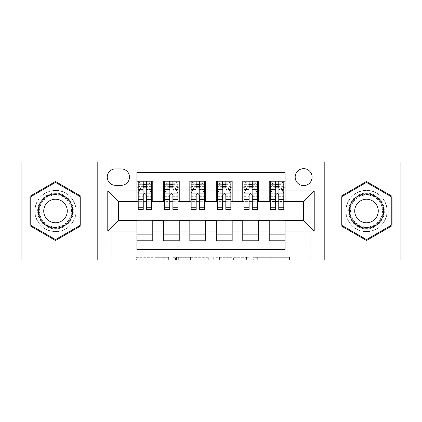 <?xml version="1.0" encoding="UTF-8"?>
<svg xmlns="http://www.w3.org/2000/svg" width="422" height="422" viewBox="0 0 422 422"><rect width="100%" height="100%" fill="white"/><g stroke="black" fill="none" stroke-linecap="round" stroke-linejoin="round"><path stroke-width="0.32" stroke-dasharray="2.11 1.58" d="M168.652 259.963L139.234 259.963L168.652 259.963L168.652 257.315L154.948 257.315L154.948 259.963L154.948 257.315L168.652 257.315L168.652 259.963L168.652 257.315L154.948 257.315L154.948 259.963L154.948 257.315L168.652 257.315L139.234 257.315L168.652 257.315M366.491 190.354A20.646 20.646 0 0 0 345.85 211A20.646 20.646 0 0 0 366.491 231.646A20.646 20.646 0 0 1 345.85 211A20.646 20.646 0 0 1 366.491 190.354A20.646 20.646 0 0 1 387.138 211A20.646 20.646 0 0 1 366.491 231.646A20.646 20.646 0 0 0 387.138 211A20.646 20.646 0 0 0 366.491 190.354M303.634 168.652A8.472 8.472 0 0 0 295.163 177.124A8.472 8.472 0 0 0 303.634 185.59A8.472 8.472 0 0 0 312.106 177.124A8.472 8.472 0 0 0 303.634 168.652M55.509 231.646A20.646 20.646 0 0 1 34.862 211A20.646 20.646 0 0 1 55.509 190.354A20.646 20.646 0 0 1 76.15 211A20.646 20.646 0 0 1 55.509 231.646A20.646 20.646 0 0 1 34.862 211A20.646 20.646 0 0 1 55.509 190.354A20.646 20.646 0 0 1 76.15 211A20.646 20.646 0 0 1 55.509 231.646M286.923 259.963L256.27 259.963L286.923 259.963L286.923 257.315L273.804 257.315L289.524 257.315L289.524 259.963L289.524 257.315L256.27 257.315L289.524 257.315L289.524 259.963L289.524 257.315L286.923 257.315L286.923 259.963M271.209 259.963L257.309 259.963L271.209 259.963L271.209 257.315L273.804 257.315L271.209 257.315L271.209 259.963L271.209 257.315L257.309 257.315L257.309 259.963L257.309 257.315L271.209 257.315L271.209 259.963M253.669 259.963L256.27 259.963L253.669 259.963L253.669 257.315L256.27 257.315L253.669 257.315L253.669 259.963M136.633 259.963L139.234 259.963L136.633 259.963L136.633 257.315L139.234 257.315L136.633 257.315L136.633 259.963M297.019 259.963L310.249 259.963L310.249 162.037L400.9 162.037L400.9 259.963L310.249 259.963L310.249 162.037L297.019 162.037L297.019 201.737L124.981 201.737L124.981 162.037L297.019 162.037L297.019 201.737L124.981 201.737L124.981 162.037L111.751 162.037L111.751 259.963L21.1 259.963L21.1 162.037L111.751 162.037L111.751 259.963L124.981 259.963L124.981 220.263L297.019 220.263L297.019 259.963L124.981 259.963L124.981 220.263L297.019 220.263L297.019 259.963M208.726 259.963L206.131 259.963L208.726 259.963L208.726 257.315L208.726 259.963M175.473 259.963L206.131 259.963L172.878 259.963L175.473 259.963L175.473 257.315L208.726 257.315L172.878 257.315L172.878 259.963L172.878 257.315L175.473 257.315L175.473 259.963M215.869 259.963L249.122 259.963L213.274 259.963L215.869 259.963L215.869 257.315L249.122 257.315L249.122 259.963L249.122 257.315L233.408 257.315L233.408 259.963M269.225 181.223L285.108 181.223L285.108 187.843L269.225 187.843L269.225 181.223M242.761 181.223L258.639 181.223L258.639 187.843L242.761 187.843L242.761 181.223M216.291 181.223L232.174 181.223L232.174 187.843L216.291 187.843L216.291 181.223M189.826 181.223L205.709 181.223L205.709 187.843L189.826 187.843L189.826 181.223M163.361 181.223L179.239 181.223L179.239 187.843L163.361 187.843L163.361 181.223M136.892 240.777L136.892 234.157L152.775 234.157L152.775 240.777L136.892 240.777L136.892 249.639L285.108 249.639L285.108 240.777L269.225 240.777L269.225 234.157L285.108 234.157L285.108 240.777M179.239 240.777L163.361 240.777L163.361 234.157L179.239 234.157L179.239 240.777M205.709 240.777L189.826 240.777L189.826 234.157L205.709 234.157L205.709 240.777M232.174 240.777L216.291 240.777L216.291 234.157L232.174 234.157L232.174 240.777M258.639 240.777L242.761 240.777L242.761 234.157L258.639 234.157L258.639 240.777M269.225 234.157L269.225 220.79L303.634 220.527L303.634 201.473L258.639 201.473L258.639 187.843M258.639 201.21L232.174 201.473L232.174 187.843M232.174 201.21L205.709 201.473L205.709 187.843M205.709 201.21L179.239 201.473L179.239 187.843M136.892 181.223L152.775 181.223L152.775 187.843L136.892 187.843L136.892 172.361L285.108 172.361L285.108 181.223M242.761 234.157L242.761 220.79L269.225 220.79M216.291 234.157L216.291 220.79L242.761 220.79M189.826 234.157L189.826 220.79L216.291 220.79M163.361 234.157L163.361 220.79L189.826 220.79M179.239 201.21L152.775 201.473L152.775 187.843M136.892 234.157L136.892 220.79L163.361 220.79M152.775 201.21L118.366 201.473L118.366 220.527L136.892 220.79M146.418 187.843L151.451 187.843L151.451 181.223L138.216 181.223L138.216 187.843L143.243 187.843M136.892 201.21L136.892 187.843M138.216 201.21L143.243 201.21M146.418 201.21L151.451 201.21M152.775 234.157L152.775 220.79M164.685 201.21L169.713 201.21M172.888 201.21L177.915 201.21M172.888 187.843L177.915 187.843L177.915 181.223L164.685 181.223L164.685 187.843L169.713 187.843M163.361 201.21L163.361 187.843M179.239 234.157L179.239 220.79M205.709 234.157L205.709 220.79M189.826 201.21L189.826 187.843M199.353 187.843L204.385 187.843L204.385 181.223L191.15 181.223L191.15 187.843L196.177 187.843M191.15 201.21L196.177 201.21M199.353 201.21L204.385 201.21M232.174 234.157L232.174 220.79M216.291 201.21L216.291 187.843M225.823 187.843L230.85 187.843L230.85 181.223L217.615 181.223L217.615 187.843L222.647 187.843M217.615 201.21L222.647 201.21M225.823 201.21L230.85 201.21M258.639 234.157L258.639 220.79M242.761 201.21L242.761 187.843M252.287 187.843L257.315 187.843L257.315 181.223L244.085 181.223L244.085 187.843L249.112 187.843M244.085 201.21L249.112 201.21M252.287 201.21L257.315 201.21M285.108 234.157L285.108 220.79M269.225 201.21L269.225 187.843M285.108 201.21L285.108 187.843M278.757 187.843L283.784 187.843L283.784 181.223L270.549 181.223L270.549 187.843L275.582 187.843M270.549 201.21L275.582 201.21M278.757 201.21L283.784 201.21M115.454 168.916A8.203 8.203 0 0 0 107.251 177.124A8.203 8.203 0 0 0 115.454 185.327L121.278 185.327A8.203 8.203 0 0 0 129.48 177.124A8.203 8.203 0 0 0 121.278 168.916L115.454 168.916M97.192 259.963L97.192 162.037M324.808 162.037L324.808 259.963M29.967 225.744L55.509 240.493L81.045 225.744L81.045 196.256L55.509 181.507L29.967 196.256L29.967 225.744M392.033 225.744L392.033 196.256L366.491 181.507L340.955 196.256L340.955 225.744L366.491 240.493L392.033 225.744M178.332 259.963L182.098 259.963L178.332 259.963L178.332 257.315L176.512 257.315L176.512 259.963L176.512 257.315L182.098 257.315L178.332 257.315L178.332 259.963M182.098 259.963L190.412 259.963L182.098 259.963L182.098 257.315L190.412 257.315L190.412 259.963L190.412 257.315L182.098 257.315L182.098 259.963M215.869 257.315L230.808 257.315L230.808 259.963L230.808 257.315L228.212 257.315L230.808 257.315L230.808 259.963L230.808 257.315L233.408 257.315M216.908 257.315L216.908 259.963L216.908 257.315M213.274 257.315L213.274 259.963L213.274 257.315M151.451 209.412L151.451 184.667L151.451 187.843L138.216 187.843L138.216 184.667L143.243 184.667L143.243 181.223L151.451 181.223L149.462 183.211L149.462 185.854L140.199 185.854L140.199 183.211L149.462 183.211M138.216 193.265L138.216 205.973L138.216 193.265L140.864 187.975L148.802 187.975L151.451 193.265L151.451 205.973L151.451 193.265M138.216 209.412L138.216 184.667L151.451 184.667L146.418 184.667L146.418 181.223M140.199 183.211L138.216 181.223L143.243 181.223M143.243 184.667L143.243 189.483L138.216 189.483M151.451 189.483L146.418 189.483L146.418 184.667M140.136 189.431L143.243 189.431L143.243 187.975M146.418 187.975L146.418 189.431L149.53 189.431M143.243 209.412L143.243 189.483M146.418 189.483L146.418 209.412M143.243 189.431L143.243 195.254C144.303 193.25 145.358 193.25 146.418 195.254L146.418 189.431M140.199 185.854L138.216 187.843L151.451 187.843L149.462 185.854M55.509 193.134A17.866 17.866 0 0 0 37.642 211A17.866 17.866 0 0 0 55.509 228.866A17.866 17.866 0 0 0 73.37 211A17.866 17.866 0 0 0 55.509 193.134M55.509 227.542A16.542 16.542 0 0 1 38.966 211A16.542 16.542 0 0 1 55.509 194.458A16.542 16.542 0 0 0 38.966 211A16.542 16.542 0 0 0 55.509 227.542A16.542 16.542 0 0 0 72.051 211A16.542 16.542 0 0 0 55.509 194.458A16.542 16.542 0 0 1 72.051 211A16.542 16.542 0 0 1 55.509 227.542A16.542 16.542 0 0 0 72.051 211A16.542 16.542 0 0 0 55.509 194.458M55.509 222.779A11.779 11.779 0 0 1 43.73 211A11.779 11.779 0 0 1 55.509 199.221A11.779 11.779 0 0 1 67.283 211A11.779 11.779 0 0 1 55.509 222.779M55.509 190.486A20.514 20.514 0 0 1 76.018 211A20.514 20.514 0 0 1 55.509 231.514A20.514 20.514 0 0 1 34.994 211A20.514 20.514 0 0 1 55.509 190.486A20.514 20.514 0 0 1 76.018 211A20.514 20.514 0 0 1 55.509 231.514A20.514 20.514 0 0 1 34.994 211A20.514 20.514 0 0 1 55.509 190.486M80.254 225.29L55.509 239.575L30.759 225.29L30.759 196.71L55.509 182.425L80.254 196.71L80.254 225.29M351.02 202.069A17.866 17.866 0 0 0 357.561 226.472A17.866 17.866 0 0 0 381.963 219.931A17.866 17.866 0 0 0 375.427 195.528A17.866 17.866 0 0 0 351.02 202.069M380.818 219.271A16.542 16.542 0 0 1 358.22 225.327A16.542 16.542 0 0 1 352.17 202.729A16.542 16.542 0 0 0 358.22 225.327A16.542 16.542 0 0 0 380.818 219.271A16.542 16.542 0 0 0 374.762 196.673A16.542 16.542 0 0 0 352.17 202.729A16.542 16.542 0 0 1 374.762 196.673A16.542 16.542 0 0 1 380.818 219.271A16.542 16.542 0 0 0 374.762 196.673A16.542 16.542 0 0 0 352.17 202.729M376.693 216.887A11.779 11.779 0 0 1 360.604 221.202A11.779 11.779 0 0 1 356.295 205.113A11.779 11.779 0 0 1 372.383 200.798A11.779 11.779 0 0 1 376.693 216.887M348.73 200.745A20.514 20.514 0 0 1 376.751 193.234A20.514 20.514 0 0 1 384.257 221.255A20.514 20.514 0 0 1 356.237 228.766A20.514 20.514 0 0 1 348.73 200.745A20.514 20.514 0 0 1 376.751 193.234A20.514 20.514 0 0 1 384.257 221.255A20.514 20.514 0 0 1 356.237 228.766A20.514 20.514 0 0 1 348.73 200.745M391.241 196.71L391.241 225.29L366.491 239.575L341.746 225.29L341.746 196.71L366.491 182.425L391.241 196.71M177.915 209.412L177.915 184.667L177.915 187.843L164.685 187.843L164.685 184.667L169.713 184.667L169.713 181.223L177.915 181.223L175.932 183.211L175.932 185.854L166.669 185.854L166.669 183.211L175.932 183.211M164.685 193.265L164.685 205.973L164.685 193.265L167.328 187.975L175.267 187.975L177.915 193.265L177.915 205.973L177.915 193.265M164.685 209.412L164.685 184.667L177.915 184.667L172.888 184.667L172.888 181.223M166.669 183.211L164.685 181.223L169.713 181.223M169.713 184.667L169.713 189.483L164.685 189.483M177.915 189.483L172.888 189.483L172.888 184.667M166.6 189.431L169.713 189.431L169.713 187.975M172.888 187.975L172.888 189.431L176 189.431M169.713 209.412L169.713 189.483M172.888 189.483L172.888 209.412M169.713 189.431L169.713 195.254C170.768 193.25 171.828 193.25 172.888 195.254L172.888 189.431M166.669 185.854L164.685 187.843L177.915 187.843L175.932 185.854M204.385 209.412L204.385 184.667L204.385 187.843L191.15 187.843L191.15 184.667L196.177 184.667L196.177 181.223L204.385 181.223L202.396 183.211L202.396 185.854L193.134 185.854L193.134 183.211L202.396 183.211M191.15 193.265L191.15 205.973L191.15 193.265L193.798 187.975L201.737 187.975L204.385 193.265L204.385 205.973L204.385 193.265M191.15 209.412L191.15 184.667L204.385 184.667L199.353 184.667L199.353 181.223M193.134 183.211L191.15 181.223L196.177 181.223M196.177 184.667L196.177 189.483L191.15 189.483M204.385 189.483L199.353 189.483L199.353 184.667M193.07 189.431L196.177 189.431L196.177 187.975M199.353 187.975L199.353 189.431L202.465 189.431M196.177 209.412L196.177 189.483M199.353 189.483L199.353 209.412M196.177 189.431L196.177 195.254C197.232 193.25 198.293 193.25 199.353 195.254L199.353 189.431M193.134 185.854L191.15 187.843L204.385 187.843L202.396 185.854M230.85 209.412L230.85 184.667L230.85 187.843L217.615 187.843L217.615 184.667L222.647 184.667L222.647 181.223L230.85 181.223L228.866 183.211L228.866 185.854L219.604 185.854L219.604 183.211L228.866 183.211M217.615 193.265L217.615 205.973L217.615 193.265L220.263 187.975L228.202 187.975L230.85 193.265L230.85 205.973L230.85 193.265M217.615 209.412L217.615 184.667L230.85 184.667L225.823 184.667L225.823 181.223M219.604 183.211L217.615 181.223L222.647 181.223M222.647 184.667L222.647 189.483L217.615 189.483M230.85 189.483L225.823 189.483L225.823 184.667M219.535 189.431L222.647 189.431L222.647 187.975M225.823 187.975L225.823 189.431L228.93 189.431M222.647 209.412L222.647 189.483M225.823 189.483L225.823 209.412M222.647 189.431L222.647 195.254C223.702 193.25 224.762 193.25 225.823 195.254L225.823 189.431M219.604 185.854L217.615 187.843L230.85 187.843L228.866 185.854M257.315 209.412L257.315 184.667L257.315 187.843L244.085 187.843L244.085 184.667L249.112 184.667L249.112 181.223L257.315 181.223L255.331 183.211L255.331 185.854L246.068 185.854L246.068 183.211L255.331 183.211M244.085 193.265L244.085 205.973L244.085 193.265L246.733 187.975L254.672 187.975L257.315 193.265L257.315 205.973L257.315 193.265M244.085 209.412L244.085 184.667L257.315 184.667L252.287 184.667L252.287 181.223M246.068 183.211L244.085 181.223L249.112 181.223M249.112 184.667L249.112 189.483L244.085 189.483M257.315 189.483L252.287 189.483L252.287 184.667M246 189.431L249.112 189.431L249.112 187.975M252.287 187.975L252.287 189.431L255.4 189.431M249.112 209.412L249.112 189.483M252.287 189.483L252.287 209.412M249.112 189.431L249.112 195.254C250.167 193.25 251.227 193.25 252.287 195.254L252.287 189.431M246.068 185.854L244.085 187.843L257.315 187.843L255.331 185.854M283.784 209.412L283.784 184.667L283.784 187.843L270.549 187.843L270.549 184.667L275.582 184.667L275.582 181.223L283.784 181.223L281.801 183.211L281.801 185.854L272.538 185.854L272.538 183.211L281.801 183.211M270.549 193.265L270.549 205.973L270.549 193.265L273.198 187.975L281.136 187.975L283.784 193.265L283.784 205.973L283.784 193.265M270.549 209.412L270.549 184.667L283.784 184.667L278.757 184.667L278.757 181.223M272.538 183.211L270.549 181.223L275.582 181.223M275.582 184.667L275.582 189.483L270.549 189.483M283.784 189.483L278.757 189.483L278.757 184.667M272.47 189.431L275.582 189.431L275.582 187.975M278.757 187.975L278.757 189.431L281.864 189.431M275.582 209.412L275.582 189.483M278.757 189.483L278.757 209.412M275.582 189.431L275.582 195.254C276.637 193.25 277.692 193.25 278.757 195.254L278.757 189.431M272.538 185.854L270.549 187.843L283.784 187.843L281.801 185.854M166.838 257.315L166.838 259.963L166.838 257.315M163.261 257.315L163.261 259.963L163.261 257.315M139.234 257.315L139.234 259.963L139.234 257.315M206.131 257.315L206.131 259.963L206.131 257.315M246.527 257.315L246.527 259.963L246.527 257.315M228.212 257.315L228.212 259.963L228.212 257.315M219.509 257.315L219.509 259.963L219.509 257.315M273.804 257.315L273.804 259.963L273.804 257.315M256.27 257.315L256.27 259.963L256.27 257.315M138.284 193.134L151.382 193.134M138.216 204.179L143.243 204.179M146.418 204.179L151.451 204.179M138.216 196.325L143.243 196.325M146.418 196.325L151.451 196.325M151.451 186.35L146.418 186.35M143.243 186.35L138.216 186.35M55.509 226.999A15.999 15.999 0 0 1 39.51 211A15.999 15.999 0 0 1 55.509 195.001A15.999 15.999 0 0 1 71.508 211A15.999 15.999 0 0 1 55.509 226.999M380.349 219.002A15.999 15.999 0 0 1 358.494 224.857A15.999 15.999 0 0 1 352.639 202.998A15.999 15.999 0 0 1 374.493 197.143A15.999 15.999 0 0 1 380.349 219.002M164.749 193.134L177.852 193.134M164.685 204.179L169.713 204.179M172.888 204.179L177.915 204.179M164.685 196.325L169.713 196.325M172.888 196.325L177.915 196.325M177.915 186.35L172.888 186.35M169.713 186.35L164.685 186.35M191.213 193.134L204.317 193.134M191.15 204.179L196.177 204.179M199.353 204.179L204.385 204.179M191.15 196.325L196.177 196.325M199.353 196.325L204.385 196.325M204.385 186.35L199.353 186.35M196.177 186.35L191.15 186.35M217.683 193.134L230.787 193.134M217.615 204.179L222.647 204.179M225.823 204.179L230.85 204.179M217.615 196.325L222.647 196.325M225.823 196.325L230.85 196.325M230.85 186.35L225.823 186.35M222.647 186.35L217.615 186.35M244.148 193.134L257.251 193.134M244.085 204.179L249.112 204.179M252.287 204.179L257.315 204.179M244.085 196.325L249.112 196.325M252.287 196.325L257.315 196.325M257.315 186.35L252.287 186.35M249.112 186.35L244.085 186.35M270.618 193.134L283.716 193.134M270.549 204.179L275.582 204.179M278.757 204.179L283.784 204.179M270.549 196.325L275.582 196.325M278.757 196.325L283.784 196.325M283.784 186.35L278.757 186.35M275.582 186.35L270.549 186.35M138.216 205.973L143.243 205.973M146.418 205.973L151.451 205.973M164.685 205.973L169.713 205.973M172.888 205.973L177.915 205.973M191.15 205.973L196.177 205.973M199.353 205.973L204.385 205.973M217.615 205.973L222.647 205.973M225.823 205.973L230.85 205.973M244.085 205.973L249.112 205.973M252.287 205.973L257.315 205.973M270.549 205.973L275.582 205.973M278.757 205.973L283.784 205.973"/><path stroke-width="0.63" d="M303.634 168.652A8.472 8.472 0 0 0 295.163 177.124A8.472 8.472 0 0 0 303.634 185.59A8.472 8.472 0 0 0 312.106 177.124A8.472 8.472 0 0 0 303.634 168.652M324.808 259.963L400.9 259.963L400.9 162.037L324.808 162.037L324.808 259.963L97.192 259.963L97.192 162.037L21.1 162.037L21.1 259.963L97.192 259.963M285.108 181.223L269.225 181.223L269.225 190.886L258.639 190.886L258.639 201.473L269.225 201.473L269.225 190.886M258.639 190.886L258.639 181.223L242.761 181.223L242.761 190.886L232.174 190.886L232.174 201.473L242.761 201.473L242.761 190.886M232.174 190.886L232.174 181.223L216.291 181.223L216.291 190.886L205.709 190.886L205.709 201.473L216.291 201.473L216.291 190.886M205.709 190.886L205.709 181.223L189.826 181.223L189.826 190.886L179.239 190.886L179.239 201.473L189.826 201.473L189.826 190.886M179.239 190.886L179.239 181.223L163.361 181.223L163.361 201.473L152.775 201.473L152.775 181.223L136.892 181.223M136.892 240.777L152.775 240.777L152.775 220.527L163.361 220.527L163.361 240.777L179.239 240.777L179.239 220.527L189.826 220.527L189.826 231.114L179.239 231.114M189.826 231.114L189.826 240.777L205.709 240.777L205.709 220.527L216.291 220.527L216.291 231.114L205.709 231.114M216.291 231.114L216.291 240.777L232.174 240.777L232.174 220.527L242.761 220.527L242.761 231.114L232.174 231.114M242.761 231.114L242.761 240.777L258.639 240.777L258.639 220.527L269.225 220.527L269.225 231.114L258.639 231.114M115.454 185.327L121.278 185.327A8.203 8.203 0 0 0 129.48 177.124A8.203 8.203 0 0 0 121.278 168.916L115.454 168.916A8.203 8.203 0 0 0 107.251 177.124A8.203 8.203 0 0 0 115.454 185.327M324.808 162.037L97.192 162.037M285.108 190.886L285.108 172.361L136.892 172.361L136.892 201.473L118.366 201.473L118.366 220.527L136.892 220.527L136.892 249.639L285.108 249.639L285.108 220.527L303.634 220.527L303.634 201.473L285.108 201.473L285.108 190.886L314.221 190.886L314.221 231.114L285.108 231.114M136.892 231.114L107.779 231.114L107.779 190.886L136.892 190.886M269.225 231.114L269.225 240.777L285.108 240.777M136.892 187.843L138.216 187.843M143.243 187.843L146.418 187.843M151.451 187.843L152.775 187.843M136.892 201.21L138.216 201.21M143.243 201.21L146.418 201.21M151.451 201.21L152.775 201.21M136.892 220.79L152.775 220.79M136.892 234.157L152.775 234.157M163.361 201.21L164.685 201.21M169.713 201.21L172.888 201.21M177.915 201.21L179.239 201.21M163.361 187.843L164.685 187.843M169.713 187.843L172.888 187.843M177.915 187.843L179.239 187.843M163.361 220.79L179.239 220.79M163.361 234.157L179.239 234.157M189.826 220.79L205.709 220.79M189.826 234.157L205.709 234.157M189.826 187.843L191.15 187.843M196.177 187.843L199.353 187.843M204.385 187.843L205.709 187.843M189.826 201.21L191.15 201.21M196.177 201.21L199.353 201.21M204.385 201.21L205.709 201.21M216.291 220.79L232.174 220.79M216.291 234.157L232.174 234.157M216.291 187.843L217.615 187.843M222.647 187.843L225.823 187.843M230.85 187.843L232.174 187.843M216.291 201.21L217.615 201.21M222.647 201.21L225.823 201.21M230.85 201.21L232.174 201.21M242.761 220.79L258.639 220.79M242.761 234.157L258.639 234.157M242.761 187.843L244.085 187.843M249.112 187.843L252.287 187.843M257.315 187.843L258.639 187.843M242.761 201.21L244.085 201.21M249.112 201.21L252.287 201.21M257.315 201.21L258.639 201.21M269.225 220.79L285.108 220.79M269.225 234.157L285.108 234.157M269.225 187.843L270.549 187.843M275.582 187.843L278.757 187.843M283.784 187.843L285.108 187.843M269.225 201.21L270.549 201.21M275.582 201.21L278.757 201.21M283.784 201.21L285.108 201.21M118.366 201.473L107.779 190.886M118.366 220.527L107.779 231.114M314.221 190.886L303.634 201.473M314.221 231.114L303.634 220.527M55.509 240.493L81.045 225.744L81.045 196.256L55.509 181.507L29.967 196.256L29.967 225.744L55.509 240.493M392.033 196.256L366.491 181.507L340.955 196.256L340.955 225.744L366.491 240.493L392.033 225.744L392.033 196.256M146.418 184.667L143.243 184.667M151.451 207.255L146.418 207.255L146.418 209.412L151.451 209.412L151.451 193.265L148.802 187.975L140.864 187.975L138.216 193.265L138.216 209.412L143.243 209.412L143.243 207.255L138.216 207.255M138.216 193.265L138.216 181.223M151.451 193.265L151.451 181.223M143.243 187.975L143.243 181.223M146.418 181.223L146.418 187.975M146.418 207.255L146.418 195.254C145.363 193.213 144.303 193.213 143.243 195.254L143.243 207.255M55.509 193.798A17.202 17.202 0 0 0 38.302 211A17.202 17.202 0 0 0 55.509 228.202A17.202 17.202 0 0 0 72.711 211A17.202 17.202 0 0 0 55.509 193.798M55.509 199.221A11.779 11.779 0 0 0 43.73 211A11.779 11.779 0 0 0 55.509 222.779A11.779 11.779 0 0 0 67.283 211A11.779 11.779 0 0 0 55.509 199.221M80.254 225.29L55.509 239.575L30.759 225.29L30.759 196.71L55.509 182.425L80.254 196.71L80.254 225.29M351.595 202.396A17.202 17.202 0 0 0 357.893 225.897A17.202 17.202 0 0 0 381.393 219.604A17.202 17.202 0 0 0 375.095 196.103A17.202 17.202 0 0 0 351.595 202.396M356.295 205.113A11.779 11.779 0 0 0 360.604 221.202A11.779 11.779 0 0 0 376.693 216.887A11.779 11.779 0 0 0 372.383 200.798A11.779 11.779 0 0 0 356.295 205.113M391.241 196.71L391.241 225.29L366.491 239.575L341.746 225.29L341.746 196.71L366.491 182.425L391.241 196.71M172.888 184.667L169.713 184.667M177.915 207.255L172.888 207.255L172.888 209.412L177.915 209.412L177.915 193.265L175.267 187.975L167.328 187.975L164.685 193.265L164.685 209.412L169.713 209.412L169.713 207.255L164.685 207.255M164.685 193.265L164.685 181.223M177.915 193.265L177.915 181.223M169.713 187.975L169.713 181.223M172.888 181.223L172.888 187.975M172.888 207.255L172.888 195.254C171.828 193.213 170.773 193.213 169.713 195.254L169.713 207.255M199.353 184.667L196.177 184.667M204.385 207.255L199.353 207.255L199.353 209.412L204.385 209.412L204.385 193.265L201.737 187.975L193.798 187.975L191.15 193.265L191.15 209.412L196.177 209.412L196.177 207.255L191.15 207.255M191.15 193.265L191.15 181.223M204.385 193.265L204.385 181.223M196.177 187.975L196.177 181.223M199.353 181.223L199.353 187.975M199.353 207.255L199.353 195.254C198.298 193.213 197.238 193.213 196.177 195.254L196.177 207.255M225.823 184.667L222.647 184.667M230.85 207.255L225.823 207.255L225.823 209.412L230.85 209.412L230.85 193.265L228.202 187.975L220.263 187.975L217.615 193.265L217.615 209.412L222.647 209.412L222.647 207.255L217.615 207.255M217.615 193.265L217.615 181.223M230.85 193.265L230.85 181.223M222.647 187.975L222.647 181.223M225.823 181.223L225.823 187.975M225.823 207.255L225.823 195.254C224.762 193.213 223.707 193.213 222.647 195.254L222.647 207.255M252.287 184.667L249.112 184.667M257.315 207.255L252.287 207.255L252.287 209.412L257.315 209.412L257.315 193.265L254.672 187.975L246.733 187.975L244.085 193.265L244.085 209.412L249.112 209.412L249.112 207.255L244.085 207.255M244.085 193.265L244.085 181.223M257.315 193.265L257.315 181.223M249.112 187.975L249.112 181.223M252.287 181.223L252.287 187.975M252.287 207.255L252.287 195.254C251.232 193.213 250.172 193.213 249.112 195.254L249.112 207.255M278.757 184.667L275.582 184.667M283.784 207.255L278.757 207.255L278.757 209.412L283.784 209.412L283.784 193.265L281.136 187.975L273.198 187.975L270.549 193.265L270.549 209.412L275.582 209.412L275.582 207.255L270.549 207.255M270.549 193.265L270.549 181.223M283.784 193.265L283.784 181.223M275.582 187.975L275.582 181.223M278.757 181.223L278.757 187.975M278.757 207.255L278.757 195.254C277.697 193.213 276.637 193.213 275.582 195.254L275.582 207.255M163.361 231.114L152.775 231.114M163.361 190.886L152.775 190.886M151.382 193.134L138.284 193.134M138.216 189.431L140.136 189.431M149.53 189.431L151.451 189.431M143.243 199.4L138.216 199.4M151.451 199.4L146.418 199.4M146.418 186.35L143.243 186.35M177.852 193.134L164.749 193.134M164.685 189.431L166.6 189.431M176 189.431L177.915 189.431M169.713 199.4L164.685 199.4M177.915 199.4L172.888 199.4M172.888 186.35L169.713 186.35M204.317 193.134L191.213 193.134M191.15 189.431L193.07 189.431M202.465 189.431L204.385 189.431M196.177 199.4L191.15 199.4M204.385 199.4L199.353 199.4M199.353 186.35L196.177 186.35M230.787 193.134L217.683 193.134M217.615 189.431L219.535 189.431M228.93 189.431L230.85 189.431M222.647 199.4L217.615 199.4M230.85 199.4L225.823 199.4M225.823 186.35L222.647 186.35M257.251 193.134L244.148 193.134M244.085 189.431L246 189.431M255.4 189.431L257.315 189.431M249.112 199.4L244.085 199.4M257.315 199.4L252.287 199.4M252.287 186.35L249.112 186.35M283.716 193.134L270.618 193.134M270.549 189.431L272.47 189.431M281.864 189.431L283.784 189.431M275.582 199.4L270.549 199.4M283.784 199.4L278.757 199.4M278.757 186.35L275.582 186.35"/></g></svg>
